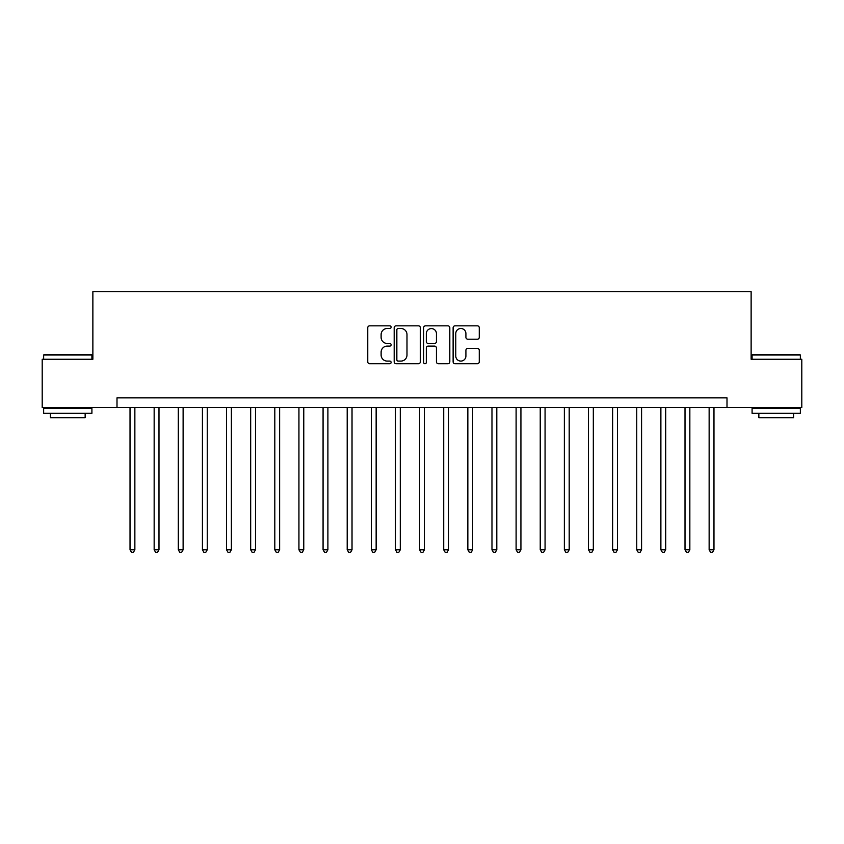 <?xml version="1.0" encoding="UTF-8"?>
<svg xmlns="http://www.w3.org/2000/svg" width="844" height="844" viewBox="0 0 844 844"><rect width="100%" height="100%" fill="white"/><g stroke="black" fill="none" stroke-linecap="round" stroke-linejoin="round"><path stroke-width="1.27" d="M391.12 327.166A1.329 1.329 0 0 0 389.791 325.837L369.661 325.837A1.899 1.899 0 0 0 367.762 327.736L367.762 361.833A1.899 1.899 0 0 0 369.661 363.732L389.791 363.732A1.329 1.329 0 0 0 391.12 362.403A1.329 1.329 0 0 0 389.791 361.084L387.185 361.084A6.066 6.066 0 0 1 381.119 355.018L381.119 352.18A6.066 6.066 0 0 1 387.185 346.114L389.791 346.114A1.329 1.329 0 0 0 391.12 344.785A1.329 1.329 0 0 0 389.791 343.455L387.185 343.455A6.066 6.066 0 0 1 381.119 337.4L381.119 334.551A6.066 6.066 0 0 1 387.185 328.495L389.791 328.495A1.329 1.329 0 0 0 391.12 327.166M477.377 339.193A1.899 1.899 0 0 0 479.265 337.305L479.265 327.736A1.899 1.899 0 0 0 477.377 325.837L455.022 325.837A1.899 1.899 0 0 0 453.122 327.736L453.122 361.833A1.899 1.899 0 0 0 455.022 363.732L477.377 363.732A1.899 1.899 0 0 0 479.265 361.833L479.265 350.281A1.899 1.899 0 0 0 477.377 348.382L467.808 348.382A1.899 1.899 0 0 0 465.909 350.281L465.909 356.01A5.064 5.064 0 0 1 460.845 361.084A5.064 5.064 0 0 1 455.771 356.01L455.771 333.559A5.064 5.064 0 0 1 460.845 328.495A5.064 5.064 0 0 1 465.909 333.559L465.909 337.305A1.899 1.899 0 0 0 467.808 339.193L477.377 339.193M116.999 407.525L42.2 407.525L42.2 359.259L92.872 359.259L92.872 291.697L751.128 291.697L751.128 359.259L801.8 359.259L801.8 407.525L727 407.525L727 397.872L116.999 397.872L116.999 407.525L727 407.525M420.344 327.736A1.899 1.899 0 0 0 418.445 325.837L396.089 325.837A1.899 1.899 0 0 0 394.19 327.736L394.19 361.833A1.899 1.899 0 0 0 396.089 363.732L418.445 363.732A1.899 1.899 0 0 0 420.344 361.833L420.344 327.736M425.555 325.837L447.911 325.837A1.899 1.899 0 0 1 449.81 327.736L449.81 361.833A1.899 1.899 0 0 1 447.911 363.732L438.342 363.732A1.899 1.899 0 0 1 436.443 361.833L436.443 348.002A1.899 1.899 0 0 0 434.554 346.114L428.203 346.114A1.899 1.899 0 0 0 426.315 348.002L426.315 362.403A1.329 1.329 0 0 1 424.986 363.732A1.329 1.329 0 0 1 423.656 362.403L423.656 327.736A1.899 1.899 0 0 1 425.555 325.837M398.178 328.495A1.329 1.329 0 0 0 396.849 329.814L396.849 359.755A1.329 1.329 0 0 0 398.178 361.084L400.921 361.084A6.066 6.066 0 0 0 406.987 355.018L406.987 334.551A6.066 6.066 0 0 0 400.921 328.495L398.178 328.495M436.443 333.654A5.064 5.064 0 0 0 431.379 328.58A5.064 5.064 0 0 0 426.315 333.654L426.315 341.567A1.899 1.899 0 0 0 428.203 343.455L434.554 343.455A1.899 1.899 0 0 0 436.443 341.567L436.443 333.654M130.029 407.525L130.029 549.792L134.861 549.792L134.861 407.525M134.861 549.792L133.405 552.303L131.485 552.303L130.029 549.792M154.157 407.525L154.157 549.792L158.988 549.792L158.988 407.525M158.988 549.792L157.543 552.303L155.612 552.303L154.157 549.792M178.295 407.525L178.295 549.792L183.116 549.792L183.116 407.525M183.116 549.792L181.671 552.303L179.74 552.303L178.295 549.792M202.423 407.525L202.423 549.792L207.244 549.792L207.244 407.525M207.244 549.792L205.799 552.303L203.868 552.303L202.423 549.792M226.551 407.525L226.551 549.792L231.372 549.792L231.372 407.525M231.372 549.792L229.927 552.303L227.996 552.303L226.551 549.792M44.226 354.438L91.331 354.438L91.912 355.018L43.645 355.018L44.226 354.438M67.773 413.317L43.645 413.317L43.645 408.485L91.912 408.485L91.912 413.317L67.773 413.317M85.149 413.317L85.149 417.748L50.408 417.748L50.408 413.317M752.669 354.438L799.774 354.438L800.355 355.018L752.088 355.018L752.669 354.438M776.227 413.317L752.088 413.317L752.088 408.485L800.355 408.485L800.355 413.317L776.227 413.317M793.592 413.317L793.592 417.748L758.851 417.748L758.851 413.317M250.679 407.525L250.679 549.792L255.51 549.792L255.51 407.525M255.51 549.792L254.055 552.303L252.124 552.303L250.679 549.792M274.806 407.525L274.806 549.792L279.638 549.792L279.638 407.525M279.638 549.792L278.182 552.303L276.262 552.303L274.806 549.792M298.934 407.525L298.934 549.792L303.766 549.792L303.766 407.525M303.766 549.792L302.321 552.303L300.39 552.303L298.934 549.792M323.073 407.525L323.073 549.792L327.894 549.792L327.894 407.525M327.894 549.792L326.449 552.303L324.518 552.303L323.073 549.792M347.2 407.525L347.2 549.792L352.022 549.792L352.022 407.525M352.022 549.792L350.577 552.303L348.646 552.303L347.2 549.792M371.328 407.525L371.328 549.792L376.15 549.792L376.15 407.525M376.15 549.792L374.704 552.303L372.774 552.303L371.328 549.792M395.456 407.525L395.456 549.792L400.288 549.792L400.288 407.525M400.288 549.792L398.832 552.303L396.902 552.303L395.456 549.792M419.584 407.525L419.584 549.792L424.416 549.792L424.416 407.525M424.416 549.792L422.96 552.303L421.04 552.303L419.584 549.792M443.712 407.525L443.712 549.792L448.544 549.792L448.544 407.525M448.544 549.792L447.098 552.303L445.168 552.303L443.712 549.792M467.85 407.525L467.85 549.792L472.672 549.792L472.672 407.525M472.672 549.792L471.226 552.303L469.296 552.303L467.85 549.792M491.978 407.525L491.978 549.792L496.799 549.792L496.799 407.525M496.799 549.792L495.354 552.303L493.423 552.303L491.978 549.792M516.106 407.525L516.106 549.792L520.927 549.792L520.927 407.525M520.927 549.792L519.482 552.303L517.551 552.303L516.106 549.792M540.234 407.525L540.234 549.792L545.066 549.792L545.066 407.525M545.066 549.792L543.61 552.303L541.679 552.303L540.234 549.792M564.362 407.525L564.362 549.792L569.194 549.792L569.194 407.525M569.194 549.792L567.738 552.303L565.818 552.303L564.362 549.792M588.49 407.525L588.49 549.792L593.321 549.792L593.321 407.525M593.321 549.792L591.876 552.303L589.945 552.303L588.49 549.792M612.628 407.525L612.628 549.792L617.449 549.792L617.449 407.525M617.449 549.792L616.004 552.303L614.073 552.303L612.628 549.792M636.756 407.525L636.756 549.792L641.577 549.792L641.577 407.525M641.577 549.792L640.132 552.303L638.201 552.303L636.756 549.792M660.884 407.525L660.884 549.792L665.705 549.792L665.705 407.525M665.705 549.792L664.26 552.303L662.329 552.303L660.884 549.792M685.011 407.525L685.011 549.792L689.843 549.792L689.843 407.525M689.843 549.792L688.387 552.303L686.457 552.303L685.011 549.792M709.139 407.525L709.139 549.792L713.971 549.792L713.971 407.525M713.971 549.792L712.515 552.303L710.595 552.303L709.139 549.792M43.645 359.259L43.645 355.018M54.649 408.485L54.649 407.525M80.908 408.485L80.908 407.525M91.912 359.259L91.912 355.018M752.088 359.259L752.088 355.018M763.092 408.485L763.092 407.525M789.351 408.485L789.351 407.525M800.355 359.259L800.355 355.018"/></g></svg>
